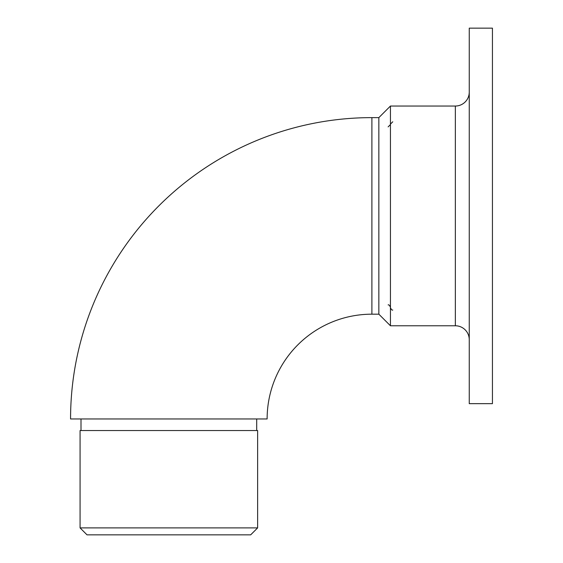 <?xml version="1.0" encoding="UTF-8"?>
<svg xmlns="http://www.w3.org/2000/svg" width="563" height="563" viewBox="0 0 563 563"><rect width="100%" height="100%" fill="white"/><g stroke="black" fill="none" stroke-linecap="round" stroke-linejoin="round"><path stroke-width="0.84" d="M371.897 314.182A104.767 104.767 0 0 0 267.129 418.956L70.565 418.956A301.332 301.332 0 0 1 371.897 117.625L371.897 314.182L378.85 314.182L378.85 117.625L390.44 106.034L390.44 325.773L378.85 314.182M250.669 534.85L87.026 534.85L80.073 527.897L257.629 527.897L250.669 534.85M256.7 430.54L256.7 418.956M81.002 430.54L81.002 418.956M469.134 94.007L469.253 92.515M492.435 403.657L492.435 28.15L469.253 28.15L469.253 403.657L492.435 403.657M390.44 325.773L455.347 325.773L455.347 106.034L390.44 106.034M80.073 527.897L80.073 430.54L257.629 430.54L257.629 527.897M455.347 325.773A13.906 13.906 0 0 1 469.253 339.679M455.347 106.034A13.906 13.906 0 0 0 469.099 94.211M469.253 269.128L469.253 286.067M388.125 126.893L390.44 124.578M392.763 310.009C392.158 310.459 391.391 309.685 390.44 307.694M371.897 117.625L378.85 117.625M392.763 121.791L390.44 124.113M388.125 304.914C388.744 304.47 389.512 305.245 390.44 307.229"/></g></svg>
